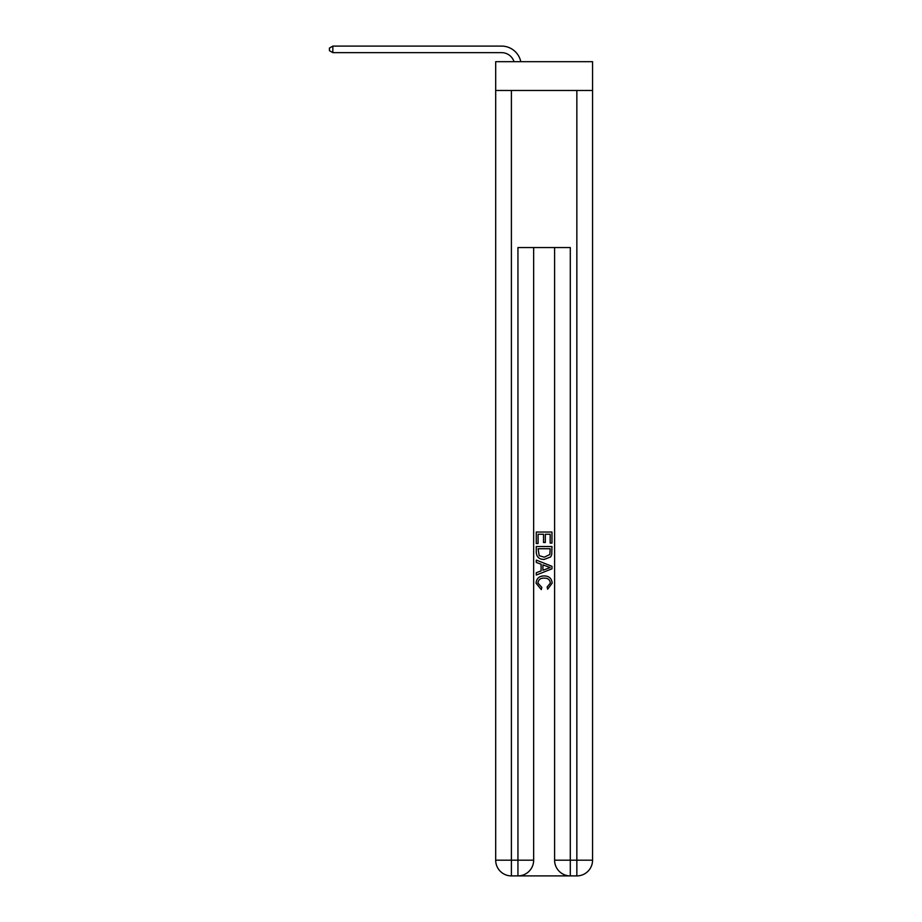 <?xml version="1.0" encoding="UTF-8"?>
<svg xmlns="http://www.w3.org/2000/svg" width="922" height="922" viewBox="0 0 922 922"><rect width="100%" height="100%" fill="white"/><g stroke="black" fill="none" stroke-linecap="round" stroke-linejoin="round"><path stroke-width="1.38" d="M592.558 90.471L592.558 61.682L495.69 61.682L495.69 90.471L592.558 90.471L592.558 860.191L576.849 860.191L576.849 90.471M501.58 52.646A13.092 13.092 -31.9 0 1 514.027 61.682A13.092 13.092 -37.6 0 0 501.58 52.646L332.842 52.646L329.442 50.687L329.442 48.059L332.842 46.1L501.58 46.1A19.639 19.639 148.1 0 1 520.792 61.682M519.121 875.9L569.128 875.9M570.303 875.9L570.303 860.191L554.595 860.191A15.709 15.709 0 0 0 570.303 875.9L576.849 875.9L576.849 860.191L570.303 860.191L570.303 247.557L517.945 247.557L517.945 860.191L495.69 860.191L495.69 90.471M533.654 247.557L533.654 860.191A15.709 15.709 0 0 1 517.945 875.9L511.399 875.9A15.709 15.709 0 0 1 495.69 860.191M554.595 860.191L554.595 247.557M576.849 875.9A15.709 15.709 0 0 0 592.558 860.191M536.27 543.507L536.27 532.029L551.978 532.029L551.978 543.104L550.169 543.104L550.169 534.241L545.328 534.241L545.328 542.493L543.519 542.493L543.519 534.241L538.079 534.241L538.079 543.507L536.27 543.507M536.27 552.151L536.27 546.527L551.978 546.527L551.748 554.675L550.63 556.957L544.211 559.412C539.186 559.435 536.535 557.015 536.27 552.151M538.079 548.74L539.197 555.689L544.245 557.199L549.846 554.525L550.169 548.74L538.079 548.74M536.27 562.432L536.27 560.08L551.978 566.327L551.978 568.816L536.27 575.051L536.27 572.712L541.099 570.914L541.099 564.218L536.27 562.432M547.265 566.5L542.92 564.886L542.92 570.257L550.169 567.572L547.265 566.5M537.883 583.004L541.813 587.406L541.295 589.619L536.074 583.211C536.489 578.382 539.22 575.962 544.245 575.927C549.063 576.031 551.713 578.44 552.174 583.165L547.61 589.216L547.138 587.003L550.365 583.061C549.904 579.661 547.864 578.025 544.245 578.14C540.569 577.956 538.448 579.569 537.883 583.004M332.842 52.646L332.842 46.1L501.58 46.1M511.399 90.471L511.399 875.9M533.654 860.191L517.945 860.191L517.945 875.9"/></g></svg>
